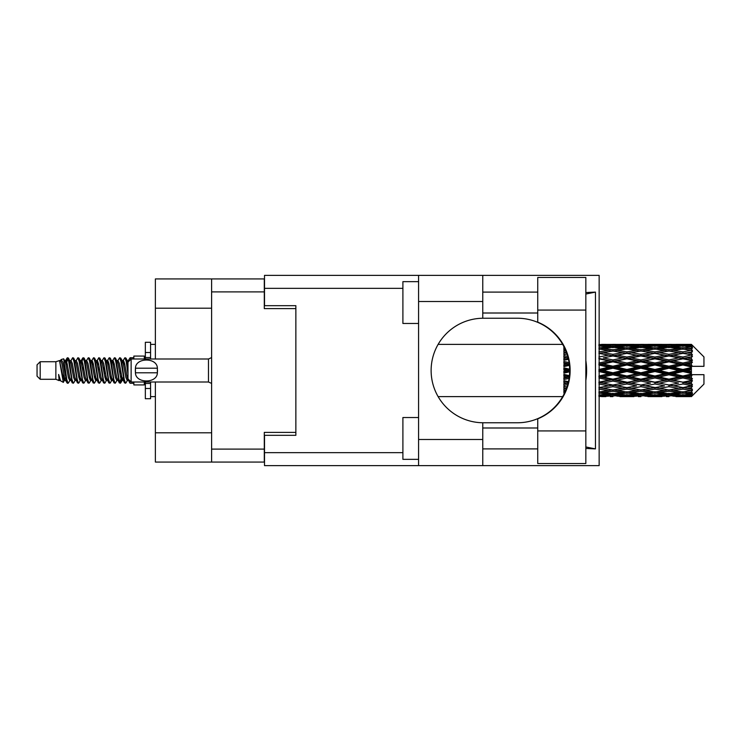 <?xml version="1.0" encoding="UTF-8"?>
<svg xmlns="http://www.w3.org/2000/svg" width="741" height="741" viewBox="0 0 741 741"><rect width="100%" height="100%" fill="white"/><g stroke="black" fill="none" stroke-linecap="round" stroke-linejoin="round"><path stroke-width="1.11" d="M211.611 308.2L155.378 308.2L155.378 278.931L264.296 278.931L264.296 308.617L295.863 308.617L295.863 305.69L295.863 435.31L264.509 435.31L264.509 452.658L402.9 452.658M295.863 435.31L295.863 432.383L264.296 432.383L264.296 462.069L155.378 462.069L155.378 432.8L211.611 432.8M155.378 308.2L155.378 359.005M155.378 381.995L155.378 432.8M211.611 462.069L211.611 278.931M537.744 430.919L537.744 418.841A52.268 52.268 0 0 0 537.744 322.159L537.744 277.467L585.835 277.467L585.835 463.533L537.744 463.533L537.744 430.919L585.835 430.919M537.744 292.102L482.762 292.102M537.744 313.008L482.762 313.008M537.744 427.992L482.762 427.992M537.744 448.898L482.762 448.898M418.582 459.346L402.9 459.346L402.9 417.535L418.582 417.535M418.582 323.465L402.9 323.465L402.9 281.654L418.582 281.654M418.582 439.487L482.762 439.487L482.762 465.626L418.582 465.626L418.582 275.374L482.762 275.374L482.762 301.513L418.582 301.513M482.762 439.487L482.762 422.759A52.268 52.268 0 0 1 431.123 370.5A52.268 52.268 0 0 1 482.762 318.241L482.762 301.513M585.835 292.547L595.458 292.102L595.458 448.898L585.835 446.962M585.835 448.453L595.458 448.898M482.762 465.626L599.154 465.626L599.154 275.374L482.762 275.374M295.863 305.69L264.509 305.69L264.509 275.374L418.582 275.374M418.582 465.626L264.509 465.626L264.509 452.658M482.762 318.241A52.268 52.268 0 0 1 483.391 318.232L517.413 318.232A52.268 52.268 0 0 1 569.672 370.5A52.268 52.268 0 0 1 517.413 422.768L483.391 422.768A52.268 52.268 0 0 1 482.762 422.759M585.835 380.494A64.81 64.81 0 0 0 585.835 360.506M595.458 292.102L585.835 294.038M40.19 379.281L40.19 361.719L37.05 364.859L37.05 376.141L40.19 379.281L55.862 379.281L59.132 380.633L59.725 380.013L59.252 380.42L60.558 380.42M40.19 361.719L55.862 361.719L55.862 379.281M133.843 381.995L133.843 384.922L144.3 384.922L144.3 381.995M55.862 361.719L59.502 360.608L63.346 382.375L60.586 380.855L58.622 374.455L59.132 380.633M63.865 374.511L63.18 377.577M63.346 382.375L65.782 377.53M61.16 359.524L63.661 358.829L65.458 370.5L65.458 375.381L62.929 362.414L61.16 359.524L60.077 360.987L60.558 360.58L61.864 363.479L64.476 377.521L65.31 380.013L66.208 380.087M117.569 360.987L119.681 357.746L120.987 361.478L124.534 382.93L125.924 382.93L127.85 379.67M119.681 357.746L120.7 358.07L121.635 361.478L124.256 379.522L125.562 383.254M122.617 361.33L124.905 357.746L126.211 361.478L127.989 374.094M128.869 379.735L130.129 383.254L133.843 383.254M65.458 375.381L67.412 383.254L68.441 382.93L70.358 379.67M65.458 370.5L66.764 379.522L68.07 383.254M65.782 363.47L67.412 357.746L68.718 361.478L72.275 382.93L73.665 382.93L75.406 380.013M67.412 357.746L68.441 358.07L69.376 361.478L71.988 379.522L73.294 383.254M69.7 360.58L71.006 360.58L72.646 357.746L73.952 361.478L77.499 382.93L78.889 382.93L80.806 379.67M79.259 379.031L79.778 375.733M72.646 357.746L73.665 358.07L74.6 361.478L77.212 379.522L78.518 383.254M79.722 380.087L80.158 377.53M74.924 360.58L76.23 360.58L77.87 357.746L79.176 361.478L82.723 382.93L84.113 382.93L85.854 380.013M77.87 357.746L78.889 358.07L79.824 361.478L82.446 379.522L83.752 383.254M81.454 363.47L83.094 357.746L84.4 361.478L87.957 382.93L89.346 382.93L91.078 380.013M89.707 379.031L90.226 375.733M83.094 357.746L84.113 358.07L85.058 361.478L87.67 379.522L88.976 383.254M90.18 380.087L90.606 377.53M86.215 360.987L88.318 357.746L89.624 361.478L93.181 382.93L94.57 382.93L96.487 379.67M94.941 379.031L95.459 375.733M88.318 357.746L89.346 358.07L90.282 361.478L92.894 379.522L94.2 383.254M95.404 380.087L95.839 377.53M91.263 361.33L93.551 357.746L94.857 361.478L98.405 382.93L99.794 382.93L101.536 380.013M93.551 357.746L94.57 358.07L95.506 361.478L98.118 379.522L99.424 383.254M95.83 360.58L97.145 360.58L98.775 357.746L100.081 361.478L103.629 382.93L105.018 382.93L106.936 379.67M105.389 379.031L105.907 375.733M98.775 357.746L99.794 358.07L100.73 361.478L103.351 379.522L104.657 383.254M105.852 380.087L106.287 377.53M101.888 360.987L103.999 357.746L105.305 361.478L108.862 382.93L110.252 382.93L112.169 379.67M110.613 379.031L111.131 375.733M103.999 357.746L105.018 358.07L105.963 361.478L108.575 379.522L109.881 383.254M111.085 380.087L111.521 377.53M106.936 361.33L109.223 357.746L110.529 361.478L114.086 382.93L115.476 382.93L117.217 380.013M109.223 357.746L110.252 358.07L111.187 361.478L113.799 379.522L115.105 383.254M112.169 361.33L114.457 357.746L115.763 361.478L119.31 382.93L120.7 382.93L121.969 377.53M120.005 382.995L121.589 375.733M114.457 357.746L115.476 358.07L116.411 361.478L119.023 379.522L120.329 383.254M66.162 365.267L67.746 358.005M81.834 365.267L82.362 361.969M91.912 363.47L92.347 360.913M92.292 365.267L92.81 361.969M97.136 363.47L97.571 360.913M97.516 365.267L98.034 361.969M107.593 363.47L108.029 360.913M107.973 365.267L108.492 361.969M112.817 363.47L113.253 360.913M113.197 365.267L113.716 361.969M123.275 363.47L123.701 360.913M123.654 365.267L124.173 361.969M124.905 357.746L125.924 358.07L126.868 361.478L127.989 369.064M687.305 370.5L691.409 369.537L691.409 371.463L687.305 370.5L682.933 370.5L640.909 379.735L598.895 387.673L603.267 388.386L612.909 386.682L622.533 388.386L612.909 389.97L599.154 387.719M659.305 370.5L668.928 368.24L678.571 370.5L668.928 372.76L659.305 370.5L654.933 370.5L598.895 382.588L603.267 383.088L612.909 381.069L622.533 383.088L612.909 385.024L603.267 383.088M631.295 370.5L640.909 368.24L650.552 370.5L640.909 372.76L631.295 370.5L626.914 370.5L598.895 376.743L603.267 377.002L612.909 374.789L622.533 377.002L612.909 379.16L603.267 377.002M603.267 370.5L612.909 368.24L622.533 370.5L612.909 372.76L603.267 370.5L598.895 370.5L612.909 367.36L608.537 367.221L598.895 369.472M563.882 394.397L563.882 395.157M564.679 392.795L563.882 392.887L564.17 393.851M565.383 391.239L563.882 391.026L563.882 392.23L564.883 392.36M567.022 386.932L563.882 386.357L563.882 387.932L566.513 388.386L563.882 388.83L563.882 390.238L565.929 389.923M568.467 381.671L563.882 380.689L563.882 382.541L566.513 383.088L563.882 383.625L563.882 385.357L567.736 384.607M569.421 375.659L563.882 374.381L563.882 376.4L566.513 377.002L563.882 377.595L563.882 379.549L569.069 378.392M569.653 369.185L563.882 367.832L563.882 369.879L566.513 370.5L563.882 371.121L563.882 373.168L569.653 371.815M569.069 362.608L563.882 361.451L563.882 363.405L566.513 363.998L563.882 364.6L563.882 366.619L569.421 365.341M567.736 356.393L563.882 355.643L563.882 357.375L566.513 357.912L563.882 358.459L563.882 360.311L568.467 359.329M565.929 351.077L563.882 350.762L563.882 352.17L566.513 352.614L563.882 353.068L563.882 354.643L567.022 354.068M564.883 348.64L563.882 348.77L563.882 349.974L565.383 349.761M564.17 347.149L563.882 348.113L564.679 348.205M563.882 345.834L563.882 346.593M691.409 344.38L692.455 345.417L691.409 344.38L687.305 344.417L691.409 344.38M691.409 344.778L682.933 345.352L673.31 344.834L691.409 344.778L692.455 345.686L691.409 344.5M691.409 345.371L691.409 345.964L687.305 345.649L691.409 345.371L692.455 346.066L691.409 344.88M691.409 346.742L682.933 347.9L673.31 346.853L682.933 345.982L691.409 346.742L692.455 347.39L691.409 345.964M691.409 347.937L691.409 348.965L687.305 348.437L692.455 348.251L691.409 346.973M691.409 350.187L682.933 351.873L673.31 350.363L682.933 349.002L692.455 350.539L691.409 348.965M691.409 351.919L691.409 353.327L687.305 352.614L692.455 351.827L691.409 350.539M691.409 354.92L682.933 357.023L673.31 355.143L682.933 353.374L692.455 354.948L691.409 353.327M691.409 357.079L691.409 358.764L687.305 357.912L692.455 356.588L691.409 355.365M691.409 360.626L691.409 361.136L682.933 363.016L673.31 360.876L682.933 358.82L691.409 360.626L692.455 360.33L691.409 358.764M691.409 363.071L691.409 364.933L687.305 363.998L691.409 363.071L692.455 362.21L691.409 361.136M691.409 366.952L691.409 367.499L682.933 369.472L673.31 367.221L682.933 364.998L691.409 366.952L691.409 366.323L692.427 366.323L691.409 364.933M692.427 366.323L703.95 366.323L703.95 356.912L691.983 344.945M691.409 369.537L691.409 367.499M691.409 373.501L691.409 374.048L682.933 376.002L673.31 373.779L682.933 371.528L691.409 373.501L691.409 371.463M691.983 396.055L703.95 384.088L703.95 374.677L691.409 374.677L691.409 374.048M691.409 376.067L691.409 377.929L687.305 377.002L691.409 376.067L692.427 374.677M691.409 379.864L691.409 380.374L682.933 382.18L673.31 380.124L682.933 377.984L691.409 379.864L692.455 378.79L691.409 377.929M691.409 382.236L691.409 383.921L687.305 383.088L691.409 382.236L692.455 380.67L691.409 380.374M691.409 385.635L682.933 387.626L673.31 385.857L682.933 383.977L691.409 385.635L692.455 384.412L691.409 383.921M691.409 387.673L691.409 389.081L687.305 388.386L691.409 387.673L692.455 386.052L691.409 386.08M691.409 390.461L682.933 391.998L673.31 390.637L682.933 389.127L691.409 390.461L692.455 389.173L691.409 389.081M691.409 392.035L691.409 393.063L687.305 392.563L691.409 392.035L692.455 390.461L691.409 390.813M691.409 394.027L682.933 395.018L673.31 394.147L682.933 393.101L691.409 394.027L692.455 392.749L691.409 393.063M691.409 395.036L691.409 395.629L687.305 395.351L691.409 395.036L692.455 393.61L691.409 394.258M675.94 396.611L682.933 396.63L673.31 396.166L682.933 395.648L691.409 396.12L692.455 394.934L691.409 395.629M691.409 396.12L682.933 396.5M691.409 396.5L687.305 396.583L691.409 396.5L692.455 395.314L691.409 396.222M692.455 395.583L691.409 396.62L692.455 395.583M601.525 396.63L605.897 396.611M619.902 396.611L633.925 396.611M612.909 396.63L610.278 396.63M598.895 395.648L608.537 396.166L598.895 396.5M610.056 395.796L608.537 396.166M602.526 396.398L603.267 396.583M612.909 396.342L612.909 395.138M623.274 396.398L622.533 396.583M626.914 396.63L617.272 396.166L626.914 395.648L636.547 396.166L626.914 396.5M647.921 396.611L661.926 396.611M640.909 396.63L638.288 396.63M612.909 395.953L603.267 395.351L612.909 394.564L622.533 395.351L612.909 395.953M598.895 393.101L608.537 394.147L598.895 395.018M611.362 393.517L608.537 394.147M601.062 394.833L603.267 395.351M612.909 394.564L612.909 393.202M624.737 394.833L622.533 395.351M615.762 395.796L617.272 396.166M626.914 395.648L626.914 394.36M638.066 395.796L636.547 396.166M630.554 396.398L631.295 396.583M640.909 396.342L640.909 395.138M651.293 396.398L650.552 396.583M654.933 396.63L645.291 396.166L654.933 395.648L664.547 396.166L654.933 396.5M682.933 396.63L689.936 396.611M668.928 396.63L666.298 396.63M640.909 395.953L631.295 395.351L640.909 394.564L650.552 395.351L640.909 395.953M626.914 395.018L617.272 394.147L626.914 393.101L636.547 394.147L626.914 395.018M612.909 393.693L603.267 392.563L612.909 391.276L622.533 392.563L612.909 393.693M598.895 389.127L608.537 390.637L598.895 391.998M612.909 391.276L612.909 389.831L608.537 390.637M599.858 391.869L603.267 392.563M625.941 391.869L622.533 392.563M614.456 393.517L617.272 394.147M626.914 393.101L626.914 391.683M639.372 393.517L636.547 394.147M629.081 394.833L631.295 395.351M640.909 394.564L640.909 393.202M652.765 394.833L650.552 395.351M643.762 395.796L645.291 396.166M654.933 395.648L654.933 394.36M666.076 395.796L664.547 396.166M658.564 396.398L659.305 396.583M668.928 396.342L668.928 395.138M679.312 396.398L678.571 396.583M668.928 395.953L659.305 395.351L668.928 394.564L678.571 395.351L668.928 395.953M654.933 395.018L645.291 394.147L654.933 393.101L664.547 394.147L654.933 395.018M640.909 393.693L631.295 392.563L640.909 391.276L650.552 392.563L640.909 393.693M626.914 391.998L617.272 390.637L626.914 389.127L636.547 390.637L626.914 391.998M598.895 383.977L608.537 385.857L598.895 387.626M568.125 383.125L563.882 383.94M568.18 382.893L566.513 383.088M612.909 386.682L612.909 385.246L608.537 385.857M626.914 389.127L626.914 387.673L622.533 388.386L626.914 387.673L631.295 388.386L640.909 386.682L650.552 388.386L640.909 389.97L612.909 385.246L617.272 385.857L626.914 383.977L636.547 385.857L626.914 387.626L617.272 385.857M612.909 389.831L617.272 390.637M640.909 391.276L640.909 389.831L636.547 390.637M627.877 391.869L631.295 392.563M653.96 391.869L650.552 392.563M642.456 393.517L645.291 394.147M654.933 393.101L654.933 391.683M667.382 393.517L664.547 394.147M657.1 394.833L659.305 395.351M668.928 394.564L668.928 393.202M680.775 394.833L678.571 395.351M671.791 395.796L673.31 396.166M682.933 395.648L682.933 394.36M686.564 396.398L687.305 396.583M668.928 393.693L659.305 392.563L668.928 391.276L678.571 392.563L668.928 393.693M654.933 391.998L645.291 390.637L654.933 389.127L664.547 390.637L654.933 391.998M598.895 377.984L608.537 380.124L598.895 382.18M569.255 377.095L563.882 378.253M569.292 376.826L566.513 377.002M612.909 381.069L612.909 379.735L608.537 380.124M612.909 385.024L598.895 382.588M626.914 383.977L626.914 382.588L622.533 383.088M626.914 387.626L636.547 385.857M640.909 386.682L640.909 385.246L645.291 385.857L654.933 383.977L664.547 385.857L654.933 387.626L645.291 385.857M654.933 389.127L654.933 387.673L650.552 388.386L654.933 387.673L659.305 388.386L668.928 386.682L678.571 388.386L668.928 389.97L626.914 382.588L631.295 383.088L640.909 381.069L650.552 383.088L640.909 385.024L631.295 383.088M640.909 389.831L645.291 390.637M668.928 391.276L668.928 389.831L664.547 390.637M655.896 391.869L659.305 392.563M681.97 391.869L678.571 392.563M670.475 393.517L673.31 394.147M682.933 393.101L682.933 391.683M685.101 394.833L687.305 395.351M626.914 382.18L617.272 380.124L626.914 377.984L636.547 380.124L626.914 382.588L612.909 379.735L617.272 380.124M598.895 371.528L608.537 373.779L598.895 376.002M569.672 370.778L563.882 372.075M569.672 370.5L566.513 370.5M612.909 374.789L612.909 373.64L608.537 373.779M612.909 379.16L612.909 379.735L598.895 376.743M626.914 377.984L626.914 376.743L622.533 377.002M640.909 381.069L640.909 379.735L636.547 380.124M640.909 385.024L650.552 383.088M654.933 383.977L654.933 382.588L659.305 383.088L668.928 381.069L678.571 383.088L668.928 385.024L659.305 383.088M654.933 387.626L664.547 385.857M668.928 386.682L668.928 385.246L673.31 385.857M682.933 389.127L682.933 387.673L679.441 388.238L682.933 387.673L687.305 388.386L640.909 379.735L645.291 380.124L654.933 377.984L664.547 380.124L654.933 382.18L645.291 380.124M668.928 389.831L673.31 390.637M683.906 391.869L687.305 392.563M640.909 379.16L631.295 377.002L640.909 374.789L650.552 377.002L640.909 379.16L640.909 379.735L626.914 376.743L631.295 377.002M626.914 376.002L617.272 373.779L626.914 371.528L636.547 373.779L626.914 376.002L626.914 376.743L612.909 373.64L617.272 373.779M598.895 364.998L608.537 367.221M569.338 364.6L563.882 365.804M569.292 364.174L566.513 363.998M612.909 368.24L612.909 367.36L617.272 367.221L626.914 364.998L636.547 367.221L626.914 369.472L617.272 367.221M612.909 372.76L612.909 373.64L598.895 370.5M626.914 371.528L626.914 370.5L622.533 370.5M640.909 374.789L640.909 373.64L636.547 373.779M654.933 377.984L654.933 376.743L650.552 377.002M654.933 382.18L668.928 379.735L664.547 380.124M668.928 381.069L668.928 379.735L673.31 380.124M668.928 385.024L678.571 383.088M682.933 383.977L682.933 382.588L687.305 383.088M682.933 387.626L692.455 386.052M668.928 379.16L659.305 377.002L668.928 374.789L678.571 377.002L668.928 379.16L668.928 379.735L654.933 376.743L659.305 377.002M654.933 376.002L645.291 373.779L654.933 371.528L664.547 373.779L654.933 376.002L654.933 376.743L640.909 373.64L645.291 373.779M612.909 366.211L603.267 363.998L612.909 361.84L622.533 363.998L612.909 366.211L612.909 367.36L598.895 364.257L603.267 363.998M598.895 358.82L608.537 360.876L598.895 363.016M568.375 358.913L563.882 359.82M568.18 358.107L566.513 357.912M612.909 361.84L612.909 361.265L598.895 364.257M612.909 359.931L603.267 357.912L612.909 355.976L622.533 357.912L612.909 359.931L612.909 361.265L608.537 360.876M626.914 364.998L626.914 364.257L612.909 367.36L626.914 370.5L626.914 369.472M626.914 363.016L617.272 360.876L626.914 358.82L636.547 360.876L626.914 363.016L626.914 364.257L622.533 363.998M640.909 368.24L640.909 367.36L626.914 370.5L640.909 373.64L640.909 372.76M640.909 366.211L631.295 363.998L640.909 361.84L650.552 363.998L640.909 366.211L640.909 367.36L636.547 367.221M654.933 371.528L654.933 370.5L650.552 370.5M668.928 374.789L668.928 373.64L664.547 373.779M682.933 377.984L682.933 376.743L668.928 379.735L682.933 382.18M682.933 376.002L682.933 376.743L678.571 377.002M692.455 380.67L682.933 382.588L692.455 384.412M654.933 369.472L645.291 367.221L654.933 364.998L664.547 367.221L654.933 369.472L654.933 370.5L640.909 367.36L645.291 367.221M598.895 353.374L608.537 355.143L598.895 357.023M566.995 353.976L563.882 354.513M612.909 355.976L603.267 357.912M612.909 354.318L603.267 352.614L612.909 351.03L622.533 352.614L612.909 354.318L612.909 355.754L608.537 355.143M626.914 358.82L612.909 361.265L617.272 360.876M626.914 357.023L617.272 355.143L626.914 353.374L636.547 355.143L626.914 357.023L626.914 358.412L622.533 357.912M640.909 361.84L640.909 361.265L626.914 364.257L631.295 363.998M640.909 359.931L631.295 357.912L640.909 355.976L650.552 357.912L640.909 359.931L640.909 361.265L636.547 360.876M654.933 364.998L654.933 364.257L640.909 367.36L598.895 358.412M654.933 363.016L645.291 360.876L654.933 358.82L664.547 360.876L654.933 363.016L654.933 364.257L650.552 363.998M668.928 368.24L668.928 367.36L654.933 370.5L668.928 373.64L673.31 373.779M668.928 366.211L659.305 363.998L668.928 361.84L678.571 363.998L668.928 366.211L668.928 367.36L664.547 367.221M668.928 372.76L668.928 373.64L682.933 376.743L687.305 377.002M682.933 371.528L682.933 370.5L678.571 370.5M692.289 374.677L682.933 376.743L692.455 378.79M598.895 349.002L608.537 350.363L598.895 351.873M626.914 353.374L612.909 355.754L598.895 353.327L603.267 352.614L599.154 353.281M612.909 349.724L603.267 348.437L612.909 347.307L622.533 348.437L612.909 349.724L612.909 351.169L608.537 350.363M640.909 355.976L622.533 352.614L626.914 353.327L640.909 351.03L650.552 352.614L640.909 354.318L631.295 352.614L626.914 353.327L626.914 351.873L617.272 350.363L626.914 349.002L636.547 350.363L626.914 351.873M640.909 354.318L640.909 355.754L626.914 358.412L612.909 355.754L617.272 355.143M654.933 353.374L664.547 355.143L654.933 357.023L645.291 355.143L654.933 353.327L640.909 355.754L636.547 355.143M654.933 358.82L640.909 361.265L626.914 358.412L631.295 357.912M654.933 357.023L654.933 358.412L650.552 357.912M668.928 361.84L668.928 361.265L654.933 364.257L640.909 361.265L645.291 360.876M668.928 359.931L659.305 357.912L668.928 355.976L678.571 357.912L668.928 359.931L668.928 361.265L664.547 360.876M682.933 364.998L682.933 364.257L668.928 367.36L654.933 364.257L659.305 363.998M682.933 363.016L682.933 364.257L678.571 363.998M682.933 369.472L682.933 370.5L668.928 367.36L673.31 367.221M691.409 368.592L682.933 370.5L691.409 372.408M598.895 345.982L608.537 346.853L598.895 347.9M611.362 347.483L608.537 346.853M599.858 349.131L603.267 348.437M625.941 349.131L622.533 348.437M612.909 351.169L617.272 350.363M640.909 349.724L631.295 348.437L640.909 347.307L650.552 348.437L640.909 349.724L640.909 351.169L636.547 350.363M668.928 355.976L650.552 352.614L654.933 353.327L668.928 351.03L678.571 352.614L668.928 354.318L659.305 352.614L654.933 353.327L654.933 351.873L645.291 350.363L654.933 349.002L664.547 350.363L654.933 351.873M668.928 354.318L668.928 355.754L654.933 358.412L640.909 355.754L645.291 355.143M682.933 353.374L668.928 355.754L664.547 355.143M682.933 358.82L668.928 361.265L654.933 358.412L659.305 357.912M682.933 357.023L682.933 358.412L678.571 357.912M692.455 362.21L682.933 364.257L668.928 361.265L673.31 360.876M692.289 366.323L682.933 364.257L687.305 363.998M626.914 347.9L617.272 346.853L626.914 345.982L636.547 346.853L626.914 347.9L626.914 349.317M612.909 346.436L603.267 345.649L612.909 345.047L622.533 345.649L612.909 346.436L612.909 347.798M598.895 344.5L608.537 344.834L598.895 345.352M610.056 345.204L608.537 344.834M601.062 346.167L603.267 345.649M624.737 346.167L622.533 345.649M614.456 347.483L617.272 346.853M639.372 347.483L636.547 346.853M627.877 349.131L631.295 348.437M653.96 349.131L650.552 348.437M640.909 351.169L645.291 350.363M668.928 349.724L659.305 348.437L668.928 347.307L678.571 348.437L668.928 349.724L668.928 351.169L664.547 350.363M692.455 354.948L678.571 352.614L682.933 353.327L686.435 352.762L682.933 353.327L682.933 351.873M692.455 356.588L682.933 358.412L668.928 355.754L673.31 355.143M692.455 360.33L682.933 358.412L687.305 357.912M654.933 347.9L645.291 346.853L654.933 345.982L664.547 346.853L654.933 347.9L654.933 349.317M640.909 346.436L631.295 345.649L640.909 345.047L650.552 345.649L640.909 346.436L640.909 347.798M626.914 345.352L617.272 344.834L636.547 344.834L626.914 345.352L626.914 346.64M612.909 344.658L603.267 344.417L622.533 344.417L612.909 344.658L612.909 345.862M612.909 344.37L615.539 344.37M605.897 344.389L601.525 344.37M602.526 344.602L603.267 344.417M623.274 344.602L622.533 344.417M615.762 345.204L617.272 344.834M638.066 345.204L636.547 344.834M629.081 346.167L631.295 345.649M652.765 346.167L650.552 345.649M642.456 347.483L645.291 346.853M667.382 347.483L664.547 346.853M655.896 349.131L659.305 348.437M681.97 349.131L678.571 348.437M668.928 351.169L673.31 350.363M668.928 346.436L659.305 345.649L668.928 345.047L678.571 345.649L668.928 346.436L668.928 347.798M654.933 345.352L645.291 344.834L664.547 344.834L654.933 345.352L654.933 346.64M640.909 344.658L631.295 344.417L650.552 344.417L640.909 344.658L640.909 345.862M640.909 344.37L643.54 344.37M633.925 344.389L619.902 344.389M630.554 344.602L631.295 344.417M651.293 344.602L650.552 344.417M643.762 345.204L645.291 344.834M666.076 345.204L664.547 344.834M657.1 346.167L659.305 345.649M680.775 346.167L678.571 345.649M670.475 347.483L673.31 346.853M682.933 347.9L682.933 349.317M683.906 349.131L687.305 348.437M668.928 344.658L659.305 344.417L678.571 344.417L668.928 344.658L668.928 345.862M668.928 344.37L671.559 344.37M661.926 344.389L647.921 344.389M658.564 344.602L659.305 344.417M679.312 344.602L678.571 344.417M671.791 345.204L673.31 344.834M682.933 345.352L682.933 346.64M685.101 346.167L687.305 345.649M689.936 344.389L675.94 344.389M686.564 344.602L687.305 344.417M128.026 360.987L130.129 357.746L130.935 359.19M133.843 359.005L133.843 356.078L144.3 356.078L144.3 359.005M58.622 379.735L59.252 380.42M64.217 360.71L64.949 360.987L65.782 363.479L68.394 377.521L69.7 380.42L70.173 380.013M73.665 358.07L76.23 363.479L78.852 377.521L80.158 380.42L80.63 380.013M82.77 370.5L83.418 366.702M84.113 358.07L86.688 363.479L89.3 377.521L90.606 380.42L91.912 380.42M94.57 358.07L97.145 363.479L99.757 377.521L101.063 380.42L102.369 380.42M103.675 370.5L104.324 366.702M105.018 358.07L107.593 363.479L110.205 377.521L111.511 380.42L111.993 380.013M115.476 358.07L118.051 363.479L120.663 377.521L121.969 380.42L123.275 377.53M125.924 358.07L128.11 362.025M58.622 374.455L60.586 380.855M65.125 361.33L65.782 360.58L67.088 363.479L69.7 377.521L72.275 382.93M76.23 360.58L77.546 363.479L80.158 377.521L82.723 382.93M85.382 360.58L86.688 360.58L87.994 363.479L90.606 377.521L93.181 382.93M97.145 360.58L98.451 363.479L101.063 377.521L103.629 382.93M104.324 374.298L104.981 370.5M107.121 360.987L107.593 360.58L108.899 363.479L111.511 377.521L114.086 382.93M116.735 360.58L118.051 360.58L119.357 363.479L121.969 377.521L124.534 382.93M127.193 360.58L129.036 361.089M59.502 360.608L63.17 377.521L64.476 380.42L64.949 380.013M68.441 358.07L71.006 363.479L73.618 377.521L74.924 380.42L76.23 380.42M78.889 358.07L81.464 363.479L84.076 377.521L85.382 380.42L86.688 380.42M89.346 358.07L91.912 363.479L94.524 377.521L95.83 380.42L96.311 380.013M98.451 370.5L99.099 366.702M99.794 358.07L102.369 363.479L104.981 377.521L106.287 380.42L106.76 380.013M110.252 358.07L112.817 363.479L115.429 377.521L116.735 380.42L118.051 380.42M122.802 360.987L123.275 360.58L121.969 360.58L123.275 363.479L125.887 377.521L127.193 380.42L127.665 380.013M71.006 360.58L72.312 363.479L74.924 377.521L77.499 382.93M80.158 363.47L81.464 360.58L82.77 363.479L85.382 377.521L87.957 382.93M91.439 360.987L91.912 360.58L93.218 363.479L95.83 377.521L98.405 382.93M101.063 360.58L102.369 360.58L103.675 363.479L106.287 377.521L108.862 382.93M111.511 360.58L112.817 360.58L114.123 363.479L116.735 377.521L119.31 382.93M120.005 374.298L120.663 370.5M123.275 360.58L124.581 363.479L127.193 377.521L129.768 382.93M563.882 347.121L563.882 348.52M563.882 350.762L563.882 352.216M563.882 355.643L563.882 357.375M568.125 357.875L563.882 357.06M563.882 361.451L563.882 363.405M569.255 363.905L563.882 362.747M563.882 367.832L563.882 369.879M569.672 370.222L563.882 368.925M563.882 374.381L563.882 376.4M569.338 376.4L563.882 375.196M563.882 380.689L563.882 382.541M568.375 382.087L563.882 381.18M563.882 386.357L563.882 387.932M566.995 387.024L563.882 386.487M563.882 391.026L563.882 392.23M150.571 359.005L150.571 352.512L145.347 352.512L145.347 342.277L150.571 342.277L150.571 357.542L145.347 357.542L145.347 359.005M145.347 381.995L145.347 398.723L150.571 398.723L150.571 388.488L145.347 388.488M145.347 383.458L150.571 383.458L150.571 388.488L150.571 381.995M145.347 352.512L145.347 357.542M131.129 359.005L127.989 362.136L127.989 378.864L131.129 381.995L131.129 359.005L208.48 359.005L211.611 357.588M135.334 369.444L135.446 368.203C135.547 357.338 157.277 357.31 157.37 368.203L157.435 368.814M135.307 370.5L135.446 372.797L135.446 368.203L157.37 368.203L157.37 372.797C157.287 383.671 135.529 383.681 135.446 372.797L157.37 372.797L157.509 370.5M211.611 449.111L264.296 449.111M264.296 291.889L211.611 291.889M402.9 288.342L264.509 288.342M537.744 310.081L585.835 310.081M211.611 383.412L208.48 381.995L208.48 359.005M438.126 396.63L562.669 396.63M438.126 344.37L562.669 344.37M624.274 396.63L629.544 396.63M652.302 396.63L657.563 396.63M680.312 396.63L685.564 396.63M624.274 344.37L629.544 344.37M652.302 344.37L657.563 344.37M680.312 344.37L685.564 344.37M130.129 357.746L133.843 357.746M63.661 358.829L64.949 360.987M120.7 382.93L122.441 380.013M64.476 360.58L65.782 360.58M69.7 380.42L71.006 380.42M80.158 380.42L81.464 380.42M106.287 360.58L107.593 360.58M111.511 380.42L112.817 380.42M121.969 380.42L123.275 380.42M65.31 360.987L67.051 358.07M120.7 358.07L122.441 360.987M59.252 360.58L60.558 360.58M64.476 380.42L65.782 380.42M80.158 360.58L81.464 360.58M90.606 360.58L91.912 360.58M95.83 380.42L97.145 380.42M106.287 380.42L107.593 380.42M127.193 380.42L128.499 380.42M65.31 380.013L67.051 382.93M80.982 360.987L82.723 358.07M150.571 396.63L155.378 396.63M150.571 344.37L155.378 344.37M208.48 381.995L131.129 381.995"/></g></svg>

